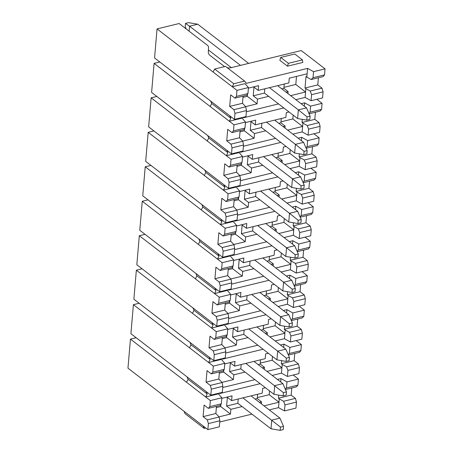 <?xml version="1.0" encoding="UTF-8"?>
<svg xmlns="http://www.w3.org/2000/svg" width="453" height="453" viewBox="0 0 453 453"><rect width="100%" height="100%" fill="white"/><g stroke="black" fill="none" stroke-linecap="round" stroke-linejoin="round"><path stroke-width="0.68" d="M187.021 376.845L188.063 379.246L207.191 393.957L206.149 391.556L130.917 333.702L133.403 304.659L139.116 303.267M296.154 340.571L301.398 344.608L300.883 350.645L299.376 352.377L288.402 355.056M294.744 353.51L294.133 360.645L298.385 363.918L299.427 367.61L298.912 373.646L287.423 376.454L287.938 370.412L286.545 366.805L282.219 364.416L281.466 373.17L287.423 376.454M299.427 367.61L287.938 370.412M301.398 344.608L289.909 347.411L289.393 353.453L300.883 350.645M289.909 347.411L283.957 344.127L283.669 347.502M288.21 354.614L289.393 353.453M298.385 363.918L286.545 366.805M294.133 360.645L281.37 363.765L282.219 364.416M281.636 360.65L281.37 363.765M206.149 391.556L210.821 395.152L211.341 389.11L210.3 385.418L206.047 382.145L207.038 370.611L211.285 373.884L212.797 372.145L213.312 366.109L133.403 304.659M210.821 395.152L222.31 392.343L222.831 386.307L211.341 389.11M212.797 372.145L224.286 369.342L224.801 363.306L213.312 366.109M206.047 382.145L218.816 379.031L222.134 382.525L222.831 386.307M222.383 337.428L221.766 344.563L225.09 348.057L225.787 351.839L225.266 357.876L213.776 360.679L209.105 357.083L210.147 359.489L208.635 362.513L221.404 359.399L224.801 363.306M224.286 369.342L223.125 370.99L211.285 373.884M218.816 379.031L219.428 371.896M210.3 385.418L222.134 382.525M272.485 356.432L272.157 360.226L281.936 367.74L266.964 371.398M272.157 360.226L260.299 363.119M268.346 353.255L265.622 353.918L265.215 358.668L245.809 363.408L234.575 366.149L234.982 361.398L224.75 363.895M260.583 359.801L260.22 364.087L264.467 367.355L264.297 369.348M223.822 369.999L223.646 372.066L233.42 379.58L233.827 374.835L229.58 371.562L230.322 362.881L234.575 366.149M221.998 382.372L233.42 379.58M223.646 372.066L219.32 373.119M260.22 364.087L258.119 364.597M233.827 374.835L245.062 372.089L240.815 368.821L229.58 371.562M240.815 368.821L241.183 364.535M281.466 373.17L272.208 375.429M254.897 379.654L222.729 387.508M222.315 358.595L222.678 359.087L263.102 349.218M280.407 344.993L283.957 344.127M210.147 359.489L191.019 344.778L189.513 347.808M225.685 353.04L257.853 345.186M275.164 340.962L284.422 338.702L284.886 333.272L269.914 336.924M267.253 334.88L267.423 332.887L265.328 333.397M276.919 359.846L286.081 361.415L289.144 360.667L289.427 357.406L286.364 358.153L277.666 351.16L276.919 359.846L248.018 337.621L236.783 340.362L236.375 345.112L224.954 347.904M191.019 344.778L189.977 342.377L133.873 299.235L136.359 270.192L142.072 268.799M221.794 398.363L232.027 395.865L231.619 400.616L251.024 395.882L262.259 393.136L262.666 388.385L265.39 387.723M280.713 381.97L281.002 378.595L277.451 379.461M260.147 383.691L219.722 393.555L219.36 393.068M262.372 367.864L264.467 367.355M207.191 393.957L205.679 396.981L218.448 393.867L221.845 397.774L221.33 403.81L220.169 405.463L208.329 408.351L209.841 406.618L210.356 400.577L221.845 397.774M136.16 337.734L130.453 339.133L186.557 382.275L188.063 379.246M186.557 382.275L210.356 400.577M285.254 389.082L286.438 387.921L286.953 381.879L281.002 378.595M286.953 381.879L298.442 379.076L293.199 375.044M220.866 404.467L220.69 406.534L230.469 414.053L230.871 409.302L226.625 406.035L227.366 397.349L231.619 400.616M257.632 394.269L257.264 398.555L261.511 401.822L261.341 403.816M130.453 339.133L127.961 368.17L207.87 429.62L208.386 423.578L207.344 419.886L203.091 416.618L204.082 405.084L208.329 408.351M257.344 397.587L269.201 394.693L269.529 390.905M269.201 394.693L278.98 402.207L279.263 398.883L278.414 398.232L278.68 395.124M286.438 387.921L297.927 385.118L296.421 386.851L285.447 389.529M297.927 385.118L298.442 379.076M291.794 387.978L291.177 395.112L295.43 398.385L296.472 402.077L295.956 408.119L284.467 410.922L278.516 407.638L278.98 402.207L264.008 405.865M209.841 406.618L221.33 403.81M216.472 406.364L215.86 413.498L219.178 416.998L207.344 419.886M216.364 407.587L220.69 406.534M226.625 406.035L237.859 403.289L238.227 399.002M219.773 421.975L251.947 414.121M269.252 409.897L278.516 407.638M259.416 402.332L261.511 401.822M230.871 409.302L242.106 406.562L237.859 403.289M230.469 414.053L219.042 416.839M203.193 426.024L204.235 428.425L205.815 428.04M257.264 398.555L255.169 399.065M203.091 416.618L215.86 413.498M208.386 423.578L219.875 420.775L219.178 416.998M207.87 429.62L219.36 426.811L219.875 420.775M184.065 411.313L185.107 413.719L204.235 428.425M284.467 410.922L284.982 404.88L283.595 401.273L279.263 398.883M291.177 395.112L278.414 398.232M283.595 401.273L295.43 398.385M296.472 402.077L284.982 404.88M209.105 357.083L189.977 342.377M297.7 319.042L297.089 326.177L301.341 329.444L302.383 333.142L301.862 339.178L290.373 341.987L284.422 338.702M290.373 341.987L290.894 335.945L289.501 332.338L285.175 329.948L284.886 333.272L275.113 325.752L263.255 328.651M271.302 318.787L268.572 319.45L268.17 324.201L237.531 331.681L237.938 326.93L227.706 329.427M263.538 325.328L263.17 329.614L267.423 332.887M226.777 335.531L226.602 337.598L236.375 345.112M248.018 337.621L243.771 334.354L232.536 337.094L236.783 340.362M232.536 337.094L233.278 328.408L237.531 331.681M226.602 337.598L222.276 338.651M213.776 360.679L214.297 354.642L213.255 350.945L209.003 347.678L209.994 336.143L214.241 339.41L215.747 337.678L216.268 331.641L136.359 270.192M299.11 306.103L304.354 310.141L303.838 316.177L302.327 317.91L291.358 320.588M302.383 333.142L290.894 335.945M301.341 329.444L289.501 332.338M297.089 326.177L284.325 329.291L285.175 329.948M284.325 329.291L284.592 326.183M275.435 321.964L275.113 325.752M263.17 329.614L261.075 330.129M286.624 313.034L286.913 309.659L283.363 310.526M266.058 314.75L225.634 324.62L225.271 324.127M228.635 318.572L260.809 310.718M278.119 306.494L287.378 304.229L287.842 298.804L272.87 302.457M270.209 300.407L270.379 298.419L268.284 298.929M279.875 325.379L289.037 326.941L292.1 326.194L292.383 322.938L289.314 323.685L280.622 316.692L279.875 325.379L250.973 303.153L239.739 305.894L239.331 310.645L227.91 313.431M225.334 302.955L224.722 310.095L228.046 313.589L228.742 317.372L228.221 323.408L216.732 326.211L212.055 322.615L213.103 325.022L211.591 328.046L224.36 324.931L227.757 328.838L216.268 331.641M243.771 334.354L244.133 330.067M213.255 350.945L225.09 348.057M221.766 344.563L209.003 347.678M214.297 354.642L225.787 351.839M286.913 309.659L292.865 312.944L304.354 310.141M213.103 325.022L193.975 310.311L192.463 313.334M215.747 337.678L227.242 334.875L227.757 328.838M214.241 339.41L226.081 336.522L227.242 334.875M303.838 316.177L292.349 318.98L291.16 320.141M292.865 312.944L292.349 318.98M193.975 310.311L192.933 307.91L136.823 264.767L139.314 235.724L145.028 234.331M212.055 322.615L192.933 307.91M300.656 284.575L300.045 291.709L304.297 294.977L305.339 298.674L304.818 304.71L293.329 307.513L287.378 304.229M293.329 307.513L293.85 301.477L292.457 297.864L288.131 295.481L287.842 298.804L278.068 291.285L266.211 294.178M274.258 284.314L271.528 284.982L271.121 289.733L240.481 297.213L240.888 292.462L230.662 294.96M266.494 290.86L266.126 295.146L270.379 298.419M229.733 301.064L229.558 303.125L239.331 310.645M250.973 303.153L246.721 299.886L235.486 302.627L239.739 305.894M235.486 302.627L236.234 293.94L240.481 297.213M229.558 303.125L225.232 304.184M216.732 326.211L217.247 320.175L216.206 316.477L211.959 313.21L212.944 301.675L217.197 304.943L218.703 303.21L219.224 297.174L139.314 235.724M302.066 271.636L307.31 275.673L306.794 281.709L305.282 283.442L294.314 286.12M305.339 298.674L293.85 301.477M304.297 294.977L292.457 297.864M300.045 291.709L287.281 294.824L288.131 295.481M287.281 294.824L287.547 291.715M278.391 287.496L278.068 291.285M266.126 295.146L264.031 295.662M289.58 278.567L289.869 275.192L286.319 276.058M269.008 280.282L228.589 290.147L228.221 289.66M231.591 284.099L263.765 276.251M281.075 272.026L290.333 269.762L290.798 264.337L275.826 267.989M273.165 265.939L273.335 263.946L271.239 264.461M282.831 290.911L291.992 292.474L295.056 291.726L295.333 288.47L292.27 289.218L283.578 282.225L282.831 290.911L253.929 268.686L242.695 271.426L242.287 276.177L230.866 278.963M228.289 268.487L227.678 275.628L231.002 279.122L231.693 282.899L231.177 288.94L219.688 291.743L215.011 288.148L216.058 290.549L214.546 293.578L227.315 290.458L230.713 294.365L219.224 297.174M246.721 299.886L247.089 295.599M216.206 316.477L228.046 313.589M224.722 310.095L211.959 313.21M217.247 320.175L228.742 317.372M289.869 275.192L295.82 278.476L307.31 275.673M216.058 290.549L196.93 275.843L195.419 278.867M218.703 303.21L230.192 300.407L230.713 294.365M217.197 304.943L229.037 302.055L230.192 300.407M306.794 281.709L295.305 284.512L294.116 285.673M295.82 278.476L295.305 284.512M196.93 275.843L195.883 273.442L139.779 230.3L142.27 201.257L147.984 199.864M215.011 288.148L195.883 273.442M303.612 250.101L303 257.242L307.253 260.509L308.295 264.207L307.774 270.243L296.285 273.046L290.333 269.762M296.285 273.046L296.806 267.01L295.413 263.397L291.086 261.013L290.798 264.337L281.024 256.817L269.167 259.711M277.213 249.846L274.484 250.515L274.076 255.266L243.437 262.74L243.844 257.995L233.618 260.492M269.45 256.392L269.082 260.679L273.335 263.946M232.689 266.591L232.514 268.657L242.287 276.177M253.929 268.686L249.677 265.418L238.442 268.159L242.695 271.426M238.442 268.159L239.19 259.473L243.437 262.74M232.514 268.657L228.187 269.716M219.688 291.743L220.203 285.707L219.161 282.009L214.915 278.742L215.9 267.208L220.152 270.475L221.659 268.742L222.18 262.706L142.27 201.257M305.016 237.168L310.265 241.2L309.744 247.242L308.238 248.974L297.264 251.653M308.295 264.207L296.806 267.01M307.253 260.509L295.413 263.397M303 257.242L290.231 260.356L291.086 261.013M290.231 260.356L290.498 257.247M281.347 253.029L281.024 256.817M269.082 260.679L266.987 261.194M249.677 265.418L250.045 261.132M219.161 282.009L231.002 279.122M227.678 275.628L214.915 278.742M220.203 285.707L231.693 282.899M231.177 255.192L231.545 255.679L271.964 245.815M289.274 241.591L292.825 240.724L298.776 244.008L310.265 241.2M222.18 262.706L233.669 259.897L230.266 255.99L217.502 259.11L219.009 256.081L199.886 241.375L198.374 244.399M221.659 268.742L233.148 265.939L233.669 259.897M220.152 270.475L231.987 267.587L233.148 265.939M309.744 247.242L298.255 250.045L297.072 251.205M298.776 244.008L298.255 250.045M292.825 240.724L292.536 244.093M234.546 249.631L266.721 241.777M284.025 237.553L293.289 235.294L293.754 229.869L278.782 233.522M276.115 231.472L276.29 229.478L274.19 229.994M285.786 256.443L294.948 258.006L298.012 257.259L298.289 254.003L295.226 254.75L286.528 247.757L285.786 256.443L256.885 234.218L245.651 236.959L245.243 241.709L233.822 244.495M231.245 234.02L230.634 241.155L233.958 244.654L234.648 248.431L234.133 254.473L222.644 257.276L217.967 253.68L219.009 256.081M217.967 253.68L198.839 238.974L199.886 241.375M306.568 215.634L305.956 222.774L310.203 226.041L311.245 229.733L310.73 235.775L299.24 238.578L293.289 235.294M198.839 238.974L142.735 195.826L145.226 166.789L150.934 165.396M299.24 238.578L299.756 232.542L298.368 228.929L294.037 226.54L293.754 229.869L283.98 222.349L272.123 225.243M280.169 215.379L277.44 216.047L277.032 220.792L265.798 223.539L246.392 228.272L246.8 223.522L236.574 226.019M272.406 221.925L272.038 226.211L276.29 229.478M235.645 232.123L235.464 234.19L245.243 241.709M256.885 234.218L252.632 230.945L241.398 233.691L245.651 236.959M241.398 233.691L242.145 225.005L246.392 228.272M235.464 234.19L231.143 235.249M222.644 257.276L223.159 251.234L222.117 247.542L217.865 244.275L218.856 232.74L223.108 236.007L224.614 234.275L225.13 228.233L145.226 166.789M307.972 202.701L313.221 206.732L312.7 212.774L311.194 214.507L300.22 217.185M311.245 229.733L299.756 232.542M310.203 226.041L298.368 228.929M305.956 222.774L293.187 225.888L294.037 226.54M293.187 225.888L293.453 222.78M284.303 218.561L283.98 222.349M272.038 226.211L269.943 226.721M295.486 209.626L295.781 206.257L292.23 207.123M274.92 211.347L234.501 221.211L234.133 220.724M237.502 215.164L269.677 207.31M286.981 203.086L296.245 200.826L296.709 195.396L281.738 199.054M279.071 197.004L279.241 195.011L277.145 195.52M288.742 221.976L297.904 223.539L300.968 222.791L301.245 219.535L298.182 220.283L289.484 213.289L288.742 221.976L259.841 199.75L248.606 202.491L248.199 207.242L236.777 210.028M234.201 199.552L233.589 206.687L236.913 210.186L237.604 213.963L237.089 219.999L225.6 222.808L220.922 219.212L221.964 221.613L220.458 224.637L233.221 221.523L236.625 225.43L225.13 228.233M252.632 230.945L253.001 226.659M222.117 247.542L233.958 244.654M230.634 241.155L217.865 244.275M223.159 251.234L234.648 248.431M295.781 206.257L301.732 209.541L313.221 206.732M221.964 221.613L202.842 206.908L201.33 209.932M224.614 234.275L236.104 231.472L236.625 225.43M223.108 236.007L234.943 233.119L236.104 231.472M312.7 212.774L301.211 215.577L300.028 216.738M301.732 209.541L301.211 215.577M202.842 206.908L201.795 204.501L145.69 161.359L148.182 132.321L153.89 130.923M220.922 219.212L201.795 204.501M309.524 181.166L308.912 188.301L313.159 191.574L314.201 195.266L313.686 201.308L302.196 204.11L296.245 200.826M302.196 204.11L302.712 198.069L301.324 194.462L296.992 192.072L296.709 195.396L286.93 187.882L275.073 190.775M283.119 180.911L280.396 181.574L279.988 186.325L268.754 189.071L249.348 193.805L249.756 189.054L239.524 191.551M275.362 187.457L274.994 191.744L279.241 195.011M238.601 197.655L238.42 199.722L248.199 207.242M259.841 199.75L255.588 196.477L244.354 199.224L248.606 202.491M244.354 199.224L245.096 190.537L249.348 193.805M238.42 199.722L234.093 200.775M225.6 222.808L226.115 216.766L225.073 213.074L220.821 209.807L221.811 198.272L226.064 201.54L227.57 199.807L228.086 193.765L148.182 132.321M310.928 168.233L316.177 172.265L315.656 178.306L314.15 180.039L303.176 182.718M314.201 195.266L302.712 198.069M313.159 191.574L301.324 194.462M308.912 188.301L296.143 191.421L296.992 192.072M296.143 191.421L296.409 188.312M287.259 184.094L286.93 187.882M274.994 191.744L272.899 192.253M298.442 175.158L298.731 171.783L295.186 172.65M277.876 176.88L237.457 186.744L237.089 186.257M240.458 180.696L272.627 172.842M289.937 168.618L299.201 166.359L299.665 160.928L284.694 164.586M282.026 162.536L282.196 160.543L280.101 161.053M291.698 187.502L300.86 189.071L303.923 188.323L304.201 185.067L301.137 185.815L292.44 178.822L291.698 187.502L262.791 165.277L251.557 168.023L251.155 172.769L239.728 175.56M237.157 165.085L236.545 172.219L239.864 175.713L240.56 179.496L240.045 185.532L228.55 188.34L223.878 184.745L224.92 187.146L223.414 190.169L236.177 187.055L239.575 190.962L228.086 193.765M255.588 196.477L255.956 192.191M225.073 213.074L236.913 210.186M233.589 206.687L220.821 209.807M226.115 216.766L237.604 213.963M298.731 171.783L304.688 175.068L316.177 172.265M224.92 187.146L205.792 172.434L204.286 175.464M227.57 199.807L239.059 196.998L239.575 190.962M226.064 201.54L237.899 198.646L239.059 196.998M315.656 178.306L304.167 181.109L302.983 182.27M304.688 175.068L304.167 181.109M312.479 146.698L311.862 153.833L316.115 157.106L317.157 160.798L316.641 166.834L305.152 169.643L299.201 166.359M223.878 184.745L148.646 126.891L151.138 97.848L156.846 96.455M305.152 169.643L305.667 163.601L304.28 159.994L299.948 157.604L299.665 160.928L289.886 153.414L278.029 156.308M286.075 146.444L283.351 147.106L282.944 151.857L263.538 156.596L252.304 159.337L252.712 154.586L242.48 157.083M278.318 152.989L277.949 157.276L282.196 160.543M241.551 163.188L241.375 165.254L251.155 172.769M262.791 165.277L258.544 162.01L247.31 164.75L251.557 168.023M247.31 164.75L248.051 156.07L252.304 159.337M241.375 165.254L237.049 166.308M204.75 170.034L205.792 172.434M313.884 133.76L319.127 137.797L318.612 143.833L317.106 145.566L306.132 148.244M317.157 160.798L305.667 163.601M228.55 188.34L229.071 182.299L228.029 178.607L223.776 175.334L224.767 163.799L229.014 167.072L230.526 165.334L231.041 159.297L151.138 97.848M316.115 157.106L304.28 159.994M311.862 153.833L299.099 156.953L299.948 157.604M299.099 156.953L299.365 153.839M290.214 149.62L289.886 153.414M277.949 157.276L275.849 157.786M301.398 140.69L301.687 137.316L298.136 138.182M280.832 142.406L240.407 152.276L240.045 151.783M243.414 146.228L275.583 138.375M292.893 134.15L302.151 131.891L302.621 126.461L287.649 130.113M284.982 128.069L285.152 126.076L283.057 126.585M294.648 153.035L303.81 154.603L306.874 153.856L307.157 150.594L304.093 151.342L295.396 144.348L294.648 153.035L265.747 130.809L254.512 133.55L254.105 138.301L242.683 141.093M240.113 130.617L239.501 137.752L242.819 141.245L243.516 145.028L242.995 151.064L231.506 153.867L226.834 150.271L227.876 152.678L226.364 155.702L239.133 152.587L242.531 156.495L231.041 159.297M258.544 162.01L258.912 157.723M228.029 178.607L239.864 175.713M236.545 172.219L223.776 175.334M229.071 182.299L240.56 179.496M318.612 143.833L307.123 146.642L305.939 147.803M319.127 137.797L307.638 140.6L307.123 146.642M301.687 137.316L307.638 140.6M227.876 152.678L208.748 137.967L207.242 140.996M230.526 165.334L242.015 162.531L242.531 156.495M229.014 167.072L240.854 164.179L242.015 162.531M315.43 112.231L314.818 119.366L319.071 122.633L320.112 126.33L319.597 132.367L308.108 135.175L302.151 131.891M226.834 150.271L151.602 92.423L154.088 63.38L159.801 61.987M308.108 135.175L308.623 129.133L307.23 125.526L302.904 123.137L302.621 126.461L292.842 118.941L280.985 121.84M289.031 111.976L286.307 112.638L285.9 117.389L255.26 124.869L255.668 120.119L245.435 122.616M281.268 118.516L280.905 122.803L285.152 126.076M244.507 128.72L244.331 130.787L254.105 138.301M265.747 130.809L261.5 127.542L250.266 130.283L254.512 133.55M250.266 130.283L251.007 121.597L255.26 124.869M244.331 130.787L240.005 131.84M207.706 135.566L208.748 137.967M316.84 99.292L322.083 103.329L321.568 109.366L320.061 111.098L309.088 113.777M320.112 126.33L308.623 129.133M231.506 153.867L232.027 147.831L230.985 144.133L226.732 140.866L227.723 129.332L231.97 132.599L233.482 130.866L233.997 124.83L154.088 63.38M319.071 122.633L307.23 125.526M314.818 119.366L302.055 122.48L302.904 123.137M302.055 122.48L302.321 119.371M293.17 115.153L292.842 118.941M280.905 122.803L278.805 123.318M304.354 106.223L304.643 102.848L301.092 103.714M283.788 107.939L243.363 117.808L243.001 117.316M246.37 111.761L278.538 103.907M295.849 99.683L305.107 97.418L305.571 91.993L290.6 95.645M287.938 93.595L288.108 91.608L286.013 92.118M297.604 118.567L306.766 120.13L309.829 119.382L310.112 116.127L307.049 116.874L298.351 109.881L297.604 118.567L268.703 96.342L257.468 99.082L257.061 103.833L245.639 106.619M243.063 96.144L242.451 103.284L245.775 106.778L246.472 110.56L245.951 116.597L234.461 119.399L229.79 115.804L230.832 118.21L229.32 121.234L242.089 118.12L245.486 122.027L233.997 124.83M261.5 127.542L261.868 123.256M230.985 144.133L242.819 141.245M239.501 137.752L226.732 140.866M232.027 147.831L243.516 145.028M321.568 109.366L310.079 112.168L308.895 113.329M322.083 103.329L310.594 106.132L310.079 112.168M304.643 102.848L310.594 106.132M230.832 118.21L211.704 103.499L210.198 106.523M233.482 130.866L244.971 128.063L245.486 122.027M231.97 132.599L243.81 129.711L244.971 128.063M318.385 77.763L317.774 84.898L322.026 88.165L323.068 91.863L322.547 97.899L311.058 100.702L305.107 97.418M229.79 115.804L154.558 57.956L157.044 28.913L179.133 23.522L207.27 45.158A7.69 3.573 -175.1 0 1 208.55 47.316L208.301 52.344A11.535 5.362 4.9 0 0 210.226 55.583L224.569 66.614M311.058 100.702L311.579 94.666L310.186 91.053L305.86 88.669L305.571 91.993L295.798 84.473L283.94 87.367M317.774 84.898L305.011 88.012L305.996 76.478L306.845 77.135L307.134 73.811L289.257 78.171L288.85 82.922L277.621 85.662L258.216 90.396L258.623 85.651L248.391 88.148M284.224 84.048L283.855 88.335L288.108 91.608M247.463 94.252L247.287 96.313L257.061 103.833M268.703 96.342L264.45 93.075L253.221 95.815L257.468 99.082M253.221 95.815L253.963 87.129L258.216 90.396M247.287 96.313L242.961 97.372M210.662 101.098L211.704 103.499M227.259 67.724A4.615 2.146 4.9 0 0 231.024 67.695L301.239 50.555L325.039 68.862L324.524 74.898L323.012 76.631L311.177 79.518L306.845 77.135M323.068 91.863L311.579 94.666M234.461 119.399L234.982 113.363L233.941 109.666L229.688 106.398L230.679 94.864L234.926 98.131L236.432 96.398L236.953 90.362L157.044 28.913M322.026 88.165L310.186 91.053M305.011 88.012L305.86 88.669M296.489 76.404L295.798 84.473M283.855 88.335L281.76 88.85M307.134 73.811L307.598 68.38L246.319 83.335L244.637 81.093L233.788 83.737L232.276 86.766L245.045 83.646L248.442 87.554L236.953 90.362M264.45 93.075L264.818 88.788M233.941 109.666L245.775 106.778M242.451 103.284L229.688 106.398M234.982 113.363L246.472 110.56M324.524 74.898L313.034 77.701L311.177 79.518M325.039 68.862L313.55 71.665L313.034 77.701M307.598 68.38L313.55 71.665M302.411 59.881L302.819 62.44L287.502 66.183L279.846 60.3L280.718 57.429L294.761 53.998L302.411 59.881L288.368 63.312L280.718 57.429M233.788 83.737L214.66 69.032L213.148 72.055M236.432 96.398L247.927 93.595L248.442 87.554M234.926 98.131L246.766 95.243L247.927 93.595M214.66 69.032L225.509 66.381L244.637 81.093M287.502 66.183L288.368 63.312M245.062 372.089L273.963 394.314L274.711 385.633L282.882 383.634L253.98 361.409M273.963 394.314L283.125 395.882L286.194 395.135L286.472 391.879L283.408 392.626L245.809 363.408M242.106 406.562L271.013 428.787L271.755 420.101L279.926 418.108L251.024 395.882M271.013 428.787L280.175 430.35L283.238 429.603L283.516 426.347L280.452 427.094L242.853 397.876M256.936 326.941L285.837 349.167L277.666 351.16L248.765 328.935M286.472 391.879L282.882 383.634M283.516 426.347L279.926 418.108M289.427 357.406L285.837 349.167M283.408 392.626L283.125 395.882M286.364 358.153L286.081 361.415M280.452 427.094L280.175 430.35M259.886 292.474L288.793 314.699L280.622 316.692L251.715 294.467M292.383 322.938L288.793 314.699M289.314 323.685L289.037 326.941M262.842 258.006L291.743 280.231L283.578 282.225L254.671 259.999M295.333 288.47L291.743 280.231M292.27 289.218L291.992 292.474M265.798 223.539L294.699 245.764L286.528 247.757L257.627 225.532M298.289 254.003L294.699 245.764M295.226 254.75L294.948 258.006M268.754 189.071L297.655 211.296L289.484 213.289L260.583 191.064M301.245 219.535L297.655 211.296M298.182 220.283L297.904 223.539M271.709 154.598L300.611 176.823L292.44 178.822L263.538 156.596M304.201 185.067L300.611 176.823M301.137 185.815L300.86 189.071M274.665 120.13L303.567 142.355L295.396 144.348L266.494 122.123M307.157 150.594L303.567 142.355M304.093 151.342L303.81 154.603M277.621 85.662L306.522 107.888L298.351 109.881L269.45 87.656M310.112 116.127L306.522 107.888M307.049 116.874L306.766 120.13M231.347 67.616L208.42 49.983M240.486 65.385L189.541 26.212L197.712 24.213L248.657 63.392M186.217 28.969L185.209 26.653L185.487 23.397L189.541 26.212L189.111 31.2M197.712 24.213L188.55 22.65L185.487 23.397"/></g></svg>
